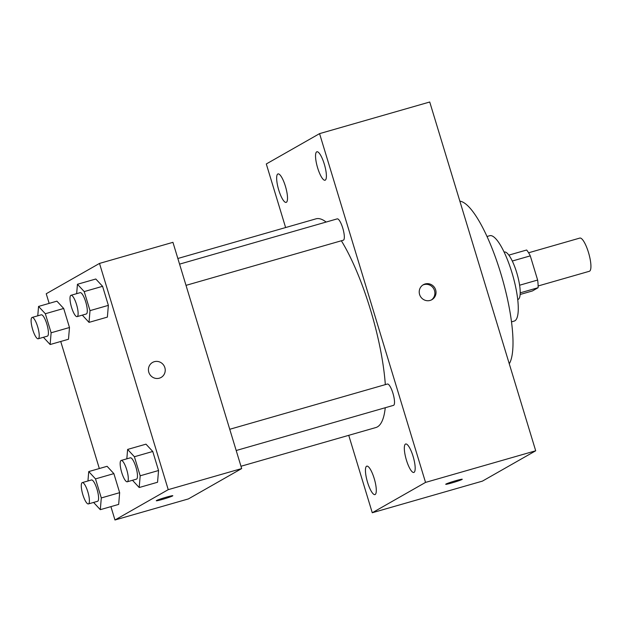 <?xml version="1.0" encoding="UTF-8"?>
<svg xmlns="http://www.w3.org/2000/svg" width="622" height="622" viewBox="0 0 622 622"><rect width="100%" height="100%" fill="white"/><g stroke="black" fill="none" stroke-linecap="round" stroke-linejoin="round"><path stroke-width="0.93" d="M538.123 285.98L589.361 271.278A17.268 4.354 -106 0 0 589.609 271.169A17.268 4.354 -106 0 0 588.63 252.967A17.268 4.354 -106 0 0 579.836 238.07L528.591 252.781M512.287 261.03L530.286 255.867A23.449 5.909 -106 0 0 526.64 250.013L508.843 255.121M530.286 255.867L537.633 280.048A23.449 5.909 -106 0 1 538.092 287.714L532.401 290.956L520.14 294.478M519.611 285.218L537.633 280.048M520.21 292.845L538.092 287.714M504.115 252.104L504.349 252.042A24.67 6.22 74 0 1 516.703 272.591A24.67 6.22 74 0 1 517.963 299.47L517.729 299.54M487.003 236.484L489.724 235.707A44.411 11.188 74 0 1 511.968 272.7A44.411 11.188 74 0 1 514.231 321.076L511.509 321.862M459.852 201.17A86.334 21.754 74 0 1 500.741 273.26A86.334 21.754 74 0 1 509.262 363.784M285.615 227.551L266.302 163.967L319.568 133.629L429.732 102.008L535.697 450.787L482.423 481.125L372.267 512.753L348.74 435.322M278.749 190.052A14.804 3.732 -106 0 0 286.167 202.383A14.804 3.732 -106 0 0 285.669 187.121A14.804 3.732 -106 0 0 277.995 173.927A14.804 3.732 -106 0 0 278.749 190.052M367.54 482.275A14.804 3.732 -106 0 0 374.949 494.607A14.804 3.732 -106 0 0 374.452 479.344A14.804 3.732 -106 0 0 366.778 466.142A14.804 3.732 -106 0 0 367.54 482.275M406.423 460.124A14.804 3.732 -106 0 0 413.84 472.456A14.804 3.732 -106 0 0 413.335 457.193A14.804 3.732 -106 0 0 405.668 443.999A14.804 3.732 -106 0 0 406.423 460.124M317.64 167.901A14.804 3.732 -106 0 0 325.049 180.232A14.804 3.732 -106 0 0 324.552 164.978A14.804 3.732 -106 0 0 316.886 151.776A14.804 3.732 -106 0 0 317.64 167.901M319.568 133.629L425.534 482.408L535.697 450.787M425.129 283.959A8.638 8.343 60.3 0 0 420.386 296.336A8.638 8.343 60.3 0 0 435.322 288.966A8.638 8.343 60.3 0 0 425.129 283.959M431.334 300.006A8.638 8.343 60.3 0 0 422.812 285.047M425.534 482.408L372.267 512.753M445.951 484.072A8.638 0.513 -16.9 0 1 454.884 480.962A8.638 0.513 -16.9 0 1 462.247 479.259A8.638 0.513 -16.9 0 1 454.13 482.26A8.638 0.513 -16.9 0 1 445.717 484.281A8.638 0.513 -16.9 0 1 445.951 484.072M462.239 479.251A8.638 0.513 -16.9 0 1 454.13 482.252A8.638 0.513 -16.9 0 1 445.717 484.274M236.189 450.515L393.508 405.357A11.095 2.799 -106 0 0 393.672 405.287A11.095 2.799 -106 0 0 393.042 393.594A11.095 2.799 -106 0 0 387.389 384.031L229.743 429.281M186.017 285.358L343.336 240.201A11.095 2.799 -106 0 0 343.492 240.131A11.095 2.799 -106 0 0 342.862 228.445A11.095 2.799 -106 0 0 337.21 218.874L179.564 264.132M240.978 466.259L375.875 427.539A108.562 27.352 -106 0 0 377.422 426.879A108.562 27.352 -106 0 0 385.251 407.729M385.321 384.621A108.562 27.352 -106 0 0 341.361 240.768M326.138 222.054A108.562 27.352 -106 0 0 315.96 218.843L177.853 258.488M49.161 303.38L46.23 293.755L99.504 263.417L172.939 242.331L241.678 468.568L188.412 498.914L114.969 519.992L110.91 506.635M99.504 263.417L168.235 489.654L241.678 468.568M159.325 378.192A8.638 8.343 -119.7 0 1 152.545 362.439A8.638 8.343 -119.7 0 1 164.068 365.822A8.638 8.343 -119.7 0 1 159.325 378.192M56.913 301.157L63.693 308.465L69.485 327.514L68.49 339.254L69.485 327.514L63.693 308.465L56.913 301.157L38.556 306.428L45.336 313.737L51.121 332.786L50.133 344.526L43.416 337.279M145.983 444.162L152.755 451.471L158.548 470.52L157.553 482.252L158.548 470.52L152.755 451.471L145.983 444.162L127.619 449.426L134.399 456.742L140.183 475.791L139.196 487.524L132.486 480.285M99.333 468.537L60.731 341.478M168.235 489.654L114.969 519.992M95.804 279.006L102.583 286.314L108.368 305.363L107.381 317.103L108.368 305.363L102.583 286.314L95.804 279.006L77.447 284.277L84.219 291.586L90.011 310.635L89.016 322.375L82.306 315.129M107.093 466.306L113.873 473.622L119.657 492.671L118.67 504.403L119.657 492.671L113.873 473.622L107.093 466.306L88.736 471.577L95.508 478.893L101.3 497.942L100.305 509.675L93.595 502.436M156.519 500.539A8.638 0.513 -16.9 0 1 165.46 497.429A8.638 0.513 -16.9 0 1 172.815 495.726A8.638 0.513 -16.9 0 1 164.706 498.727A8.638 0.513 -16.9 0 1 156.293 500.749A8.638 0.513 -16.9 0 1 156.519 500.539M172.815 495.718A8.638 0.513 -16.9 0 1 164.698 498.72A8.638 0.513 -16.9 0 1 156.293 500.741M152.545 362.439A8.638 8.343 -119.7 0 1 164.068 365.822A8.638 8.343 -119.7 0 1 161.098 377.453M87.943 480.977L88.736 471.577M88.402 503.921L97.584 501.293A11.095 2.799 -106 0 0 97.74 501.223A11.095 2.799 -106 0 0 97.11 489.53A11.095 2.799 -106 0 0 91.457 479.966L82.283 482.602A11.095 2.799 -106 0 0 82.656 494.031A11.095 2.799 -106 0 0 88.402 503.921A11.095 2.799 -106 0 0 88.557 503.859A11.095 2.799 -106 0 0 87.935 492.165A11.095 2.799 -106 0 0 82.283 482.602M95.508 478.893L113.873 473.622M101.3 497.942L119.657 492.671M100.305 509.675L118.67 504.403M37.763 315.82L38.556 306.428M38.222 338.772L47.404 336.137A11.095 2.799 -106 0 0 47.56 336.067A11.095 2.799 -106 0 0 46.938 324.381A11.095 2.799 -106 0 0 41.285 314.81L32.103 317.445A11.095 2.799 -106 0 0 32.476 328.882A11.095 2.799 -106 0 0 38.222 338.772A11.095 2.799 -106 0 0 38.385 338.702A11.095 2.799 -106 0 0 37.755 327.017A11.095 2.799 -106 0 0 32.103 317.445M45.336 313.737L63.693 308.465M51.121 332.786L69.485 327.514M50.133 344.526L68.49 339.254M126.826 458.826L127.619 449.426M127.292 481.778L136.467 479.142A11.095 2.799 -106 0 0 136.63 479.072A11.095 2.799 -106 0 0 136 467.379A11.095 2.799 -106 0 0 130.348 457.815L121.166 460.451A11.095 2.799 -106 0 0 121.539 471.88A11.095 2.799 -106 0 0 127.292 481.778A11.095 2.799 -106 0 0 127.448 481.708A11.095 2.799 -106 0 0 126.818 470.014A11.095 2.799 -106 0 0 121.166 460.451M134.399 456.742L152.755 451.471M140.183 475.791L158.548 470.52M139.196 487.524L157.553 482.252M76.654 293.67L77.447 284.277M77.112 316.621L86.295 313.986A11.095 2.799 -106 0 0 86.45 313.923A11.095 2.799 -106 0 0 85.82 302.23A11.095 2.799 -106 0 0 80.168 292.659L70.994 295.294A11.095 2.799 -106 0 0 71.367 306.732A11.095 2.799 -106 0 0 77.112 316.621A11.095 2.799 -106 0 0 77.268 316.559A11.095 2.799 -106 0 0 76.646 304.866A11.095 2.799 -106 0 0 70.994 295.294M84.219 291.586L102.583 286.314M90.011 310.635L108.368 305.363M89.016 322.375L107.381 317.103"/></g></svg>
